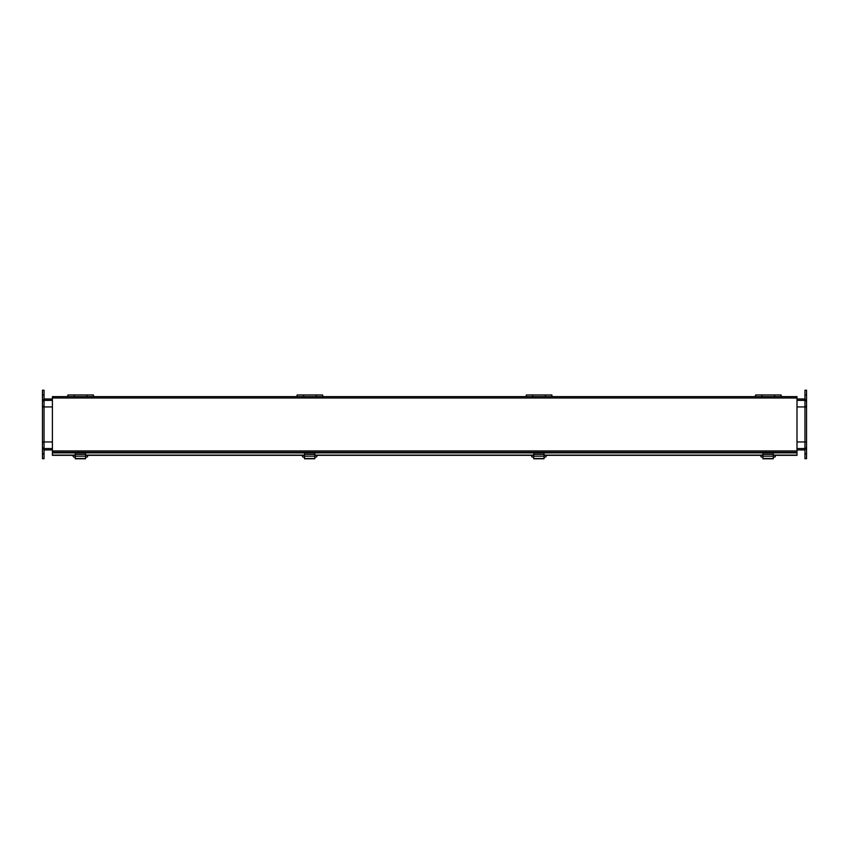 <?xml version="1.0" encoding="UTF-8"?>
<svg xmlns="http://www.w3.org/2000/svg" width="849" height="849" viewBox="0 0 849 849"><rect width="100%" height="100%" fill="white"/><g stroke="black" fill="none" stroke-linecap="round" stroke-linejoin="round"><path stroke-width="1.27" d="M804.958 449.917L796.999 449.917M52.405 449.917L44.042 449.917M52.405 441.958L44.042 441.958L44.042 390.222L42.45 390.222L42.45 394.997L44.042 394.997M806.55 394.997L804.958 394.997L804.958 390.222L806.55 390.222L806.55 441.958L804.958 441.958L804.958 406.936L796.999 406.936M52.405 406.936L42.45 406.936L42.45 394.997M806.55 441.958L796.999 441.958M44.042 398.977L52.405 398.977M796.999 398.977L804.958 398.977M52.405 397.979L52.405 452.326L796.999 452.326L796.999 396.61L52.405 396.61L52.405 397.979L796.999 397.979M75.253 455.329L52.405 455.329L52.405 452.326M796.999 452.326L796.999 452.888L52.405 452.888M773.259 455.329L796.999 455.329L796.999 452.888M52.405 455.106L75.253 455.106M85.569 455.106L304.483 455.106M314.799 455.106L533.713 455.106M544.029 455.106L762.943 455.106M773.259 455.106L796.999 455.106M762.943 455.329L544.029 455.329M533.713 455.329L314.799 455.329M304.483 455.329L85.569 455.329M52.405 451.403L52.405 441.851M796.999 451.403L796.999 441.851M774.659 396.61L774.659 394.976L762.031 394.976L762.031 396.61M42.45 453.897L44.042 453.897L44.042 458.672L42.45 458.672L42.45 406.936M42.45 441.958L44.042 441.958L44.042 453.897M806.55 442.425L806.55 458.672L804.958 458.672L804.958 442.425M806.55 406.936L804.958 406.936L804.958 394.997M316.199 396.61L316.199 394.976L303.571 394.976L303.571 396.61M796.999 397.523L796.999 442.478M533.713 458.778L533.713 452.984L544.029 452.984L544.029 458.778L533.713 458.778M533.713 454.448L544.029 454.448M533.713 456.2L544.029 456.2M531.686 455.329L531.686 456.582A1.592 0.541 180 0 0 533.278 457.123L533.713 457.123M544.029 457.123L544.485 457.123A1.592 0.541 180 0 0 546.077 456.582L546.077 455.329M75.253 458.778L75.253 452.984L85.569 452.984L85.569 458.778L75.253 458.778M75.253 454.448L85.569 454.448M75.253 456.2L85.569 456.2M73.226 455.329L73.226 456.582A1.592 0.541 180 0 0 74.818 457.123L75.253 457.123M85.569 457.123L86.025 457.123A1.592 0.541 180 0 0 87.617 456.582L87.617 455.329M86.969 396.61L86.969 394.976L74.341 394.976L74.341 396.61M762.943 458.778L762.943 452.984L773.259 452.984L773.259 458.778L762.943 458.778M762.943 454.448L773.259 454.448M762.943 456.2L773.259 456.2M760.916 455.329L760.916 456.582A1.592 0.541 180 0 0 762.508 457.123L762.943 457.123M773.259 457.123L773.715 457.123A1.592 0.541 180 0 0 775.307 456.582L775.307 455.329M304.483 458.778L304.483 452.984L314.799 452.984L314.799 458.778L304.483 458.778M304.483 454.448L314.799 454.448M304.483 456.2L314.799 456.2M302.456 455.329L302.456 456.582A1.592 0.541 180 0 0 304.048 457.123L304.483 457.123M314.799 457.123L315.255 457.123A1.592 0.541 180 0 0 316.847 456.582L316.847 455.329M545.429 396.61L545.429 394.976L532.801 394.976L532.801 396.61M755.61 396.61L755.61 394.976L761.924 394.976L761.924 396.61M781.08 396.61L781.08 394.976L774.766 394.976L774.766 396.61M526.38 396.61L526.38 394.976L532.694 394.976L532.694 396.61M551.85 396.61L551.85 394.976L545.536 394.976L545.536 396.61M297.15 396.61L297.15 394.976L303.464 394.976L303.464 396.61M322.62 396.61L322.62 394.976L316.306 394.976L316.306 396.61M67.92 396.61L67.92 394.976L74.234 394.976L74.234 396.61M93.39 396.61L93.39 394.976L87.076 394.976L87.076 396.61M804.958 448.548L796.999 448.548M52.405 448.548L44.042 448.548M44.042 400.357L52.405 400.357M796.999 400.357L804.958 400.357M52.405 450.946L796.999 450.946M755.61 395.931L755.451 396.61M781.239 396.61L781.08 395.931M42.45 399.783L44.042 399.783M42.45 400.908L44.042 400.908M42.45 406.469L44.042 406.469M42.45 442.425L44.042 442.425M42.45 447.985L44.042 447.985M42.45 449.11L44.042 449.11M806.55 453.897L804.958 453.897M806.55 449.11L804.958 449.11M806.55 447.985L804.958 447.985M806.55 406.469L804.958 406.469M806.55 400.908L804.958 400.908M806.55 399.783L804.958 399.783M297.15 395.931L296.991 396.61M322.779 396.61L322.62 395.931M533.713 458.481L544.029 458.481M75.253 458.481L85.569 458.481M67.92 395.931L67.761 396.61M93.549 396.61L93.39 395.931M762.943 458.481L773.259 458.481M304.483 458.481L314.799 458.481M526.38 395.931L526.221 396.61M552.009 396.61L551.85 395.931M782.025 396.61L781.239 395.931M755.451 395.931L754.665 396.61M323.565 396.61L322.779 395.931M296.991 395.931L296.205 396.61M94.335 396.61L93.549 395.931M67.761 395.931L66.975 396.61M552.795 396.61L552.009 395.931M526.221 395.931L525.435 396.61"/></g></svg>
